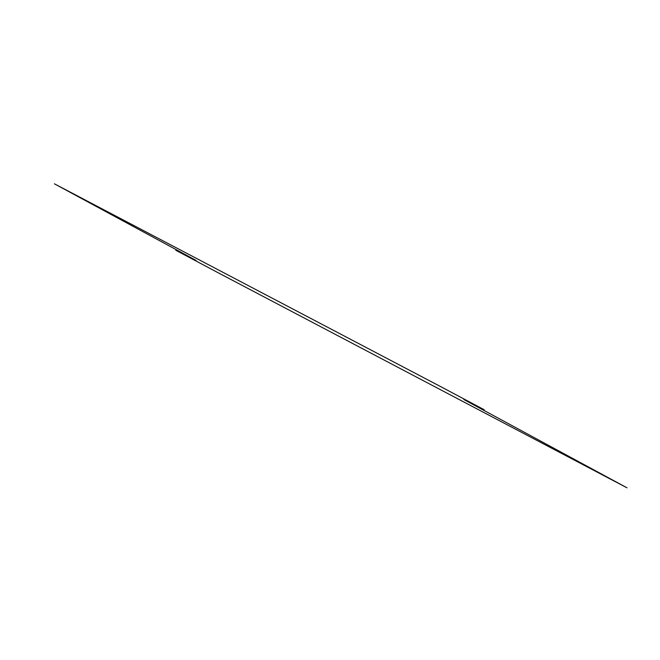 <?xml version="1.0" encoding="UTF-8"?>
<svg xmlns="http://www.w3.org/2000/svg" width="660" height="660" viewBox="0 0 660 660"><rect width="100%" height="100%" fill="white"/><g stroke="black" fill="none" stroke-linecap="round" stroke-linejoin="round"><path stroke-width="0.99" d="M54.392 183.81L196.16 260.469L175.824 250.28L217.998 272.679L627 487.814L463.84 399.531L484.176 409.72L442.002 387.321L54.392 183.81"/></g></svg>
